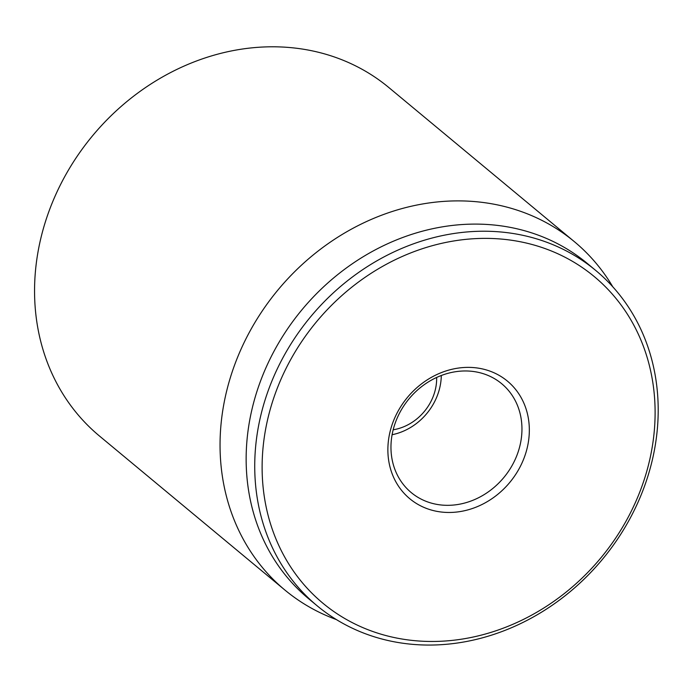 <?xml version="1.0" encoding="UTF-8"?>
<svg xmlns="http://www.w3.org/2000/svg" width="692" height="692" viewBox="0 0 692 692"><rect width="100%" height="100%" fill="white"/><g stroke="black" fill="none" stroke-linecap="round" stroke-linejoin="round"><path stroke-width="1.04" d="M574.351 241.655L388.861 87.564A226.474 197.116 129.7 0 0 92.52 135.822A226.474 197.116 129.7 0 0 99.432 435.986L284.922 590.068A226.474 197.116 -50.3 0 1 260.313 313.891A226.474 197.116 -50.3 0 1 529.856 214.857A226.474 197.116 -50.3 0 1 574.351 241.655A226.474 197.116 -50.3 0 1 612.801 286.825M487.782 375.332A70.774 61.597 -50.3 0 1 501.683 383.705A70.774 61.597 -50.3 0 1 503.845 477.506A70.774 61.597 -50.3 0 1 411.238 492.583A70.774 61.597 -50.3 0 1 403.548 406.273A70.774 61.597 -50.3 0 1 487.782 375.332M492.427 372.088A76.431 66.527 129.7 0 0 387.892 451.565A76.431 66.527 129.7 0 0 495.498 496.121A76.431 66.527 129.7 0 0 492.427 372.088M364.649 628.371A212.323 184.799 -50.3 0 1 356.12 283.815A212.323 184.799 -50.3 0 1 655.047 407.588A212.323 184.799 -50.3 0 1 364.649 628.371M360.004 631.614A217.98 189.72 129.7 0 0 619.435 536.291A217.98 189.72 129.7 0 0 595.751 270.468A217.98 189.72 129.7 0 0 552.925 244.674A217.98 189.72 129.7 0 0 293.486 339.997A217.98 189.72 129.7 0 0 317.178 605.82A217.98 189.72 129.7 0 0 360.004 631.614M595.751 270.468L587.171 263.341A217.98 189.72 129.7 0 0 544.344 237.546A217.98 189.72 129.7 0 0 284.905 332.869A217.98 189.72 129.7 0 0 308.597 598.692L317.178 605.82M336.381 619.582A226.474 197.116 -50.3 0 1 329.418 616.866A226.474 197.116 -50.3 0 1 284.922 590.068M436.652 377.46A48.129 41.883 -50.3 0 1 393.177 429.801M441.297 375.505A56.623 49.279 -50.3 0 1 392.105 434.723"/></g></svg>
